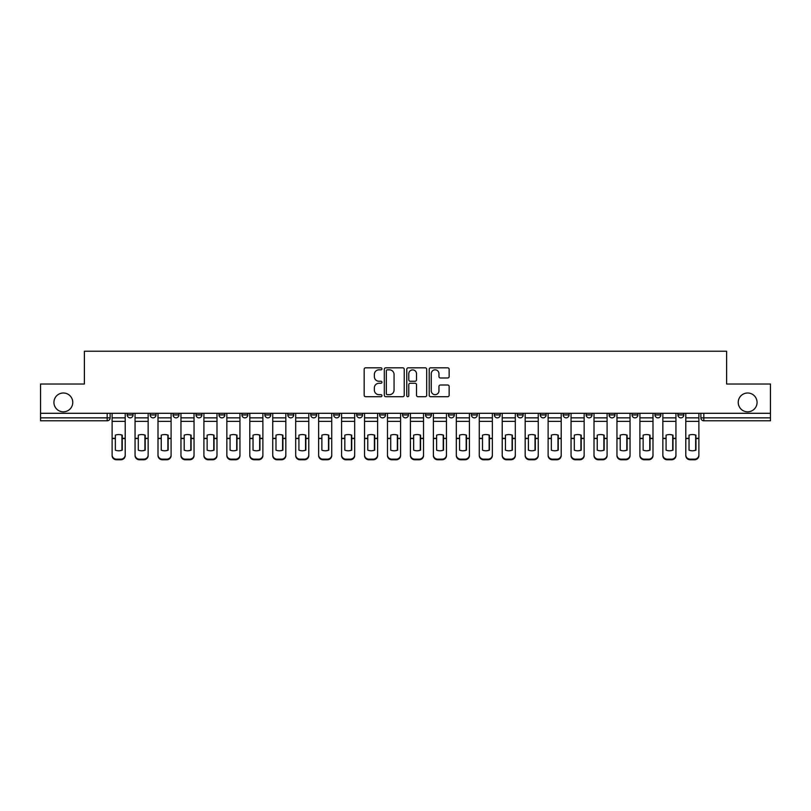 <?xml version="1.0" encoding="UTF-8"?>
<svg xmlns="http://www.w3.org/2000/svg" width="811" height="811" viewBox="0 0 811 811"><rect width="100%" height="100%" fill="white"/><g stroke="black" fill="none" stroke-linecap="round" stroke-linejoin="round"><path stroke-width="1.22" d="M381.961 368.833A1.014 1.014 0 0 0 380.957 367.819L365.609 367.819A1.44 1.44 0 0 0 364.169 369.269L364.169 395.251A1.44 1.44 0 0 0 365.609 396.701L380.957 396.701A1.014 1.014 0 0 0 381.961 395.687A1.014 1.014 0 0 0 380.957 394.673L378.97 394.673A4.623 4.623 0 0 1 374.347 390.05L374.347 387.891A4.623 4.623 0 0 1 378.97 383.268L380.957 383.268A1.014 1.014 0 0 0 381.961 382.255A1.014 1.014 0 0 0 380.957 381.251L378.97 381.251A4.623 4.623 0 0 1 374.347 376.628L374.347 374.459A4.623 4.623 0 0 1 378.97 369.836L380.957 369.836A1.014 1.014 0 0 0 381.961 368.833M738.233 402.408A9.418 9.418 0 0 0 747.651 411.826A9.418 9.418 0 0 0 757.068 402.408A9.418 9.418 0 0 0 747.651 393A9.418 9.418 0 0 0 738.233 402.408M53.931 402.408A9.418 9.418 0 0 0 63.349 411.826A9.418 9.418 0 0 0 72.767 402.408A9.418 9.418 0 0 0 63.349 393A9.418 9.418 0 0 0 53.931 402.408M677.925 413.296L677.925 414.918L683.805 414.918A2.94 2.94 0 0 1 680.865 417.858A2.94 2.94 0 0 1 677.925 414.918L677.925 413.296M586.14 414.918L586.14 413.296L586.14 414.918A2.94 2.94 0 0 0 589.08 417.858A2.94 2.94 0 0 1 586.14 414.918L592.02 414.918A2.94 2.94 0 0 1 589.08 417.858A2.94 2.94 0 0 0 592.02 414.918L592.02 413.296L592.02 414.918M379.609 413.296L379.609 414.918L385.499 414.918A2.94 2.94 0 0 1 382.549 417.858A2.94 2.94 0 0 1 379.609 414.918L379.609 413.296M310.765 413.296L310.765 414.918L316.655 414.918A2.94 2.94 0 0 1 313.715 417.858A2.94 2.94 0 0 1 310.765 414.918L310.765 413.296M264.873 413.296L264.873 414.918L270.762 414.918A2.94 2.94 0 0 1 267.812 417.858A2.94 2.94 0 0 1 264.873 414.918L264.873 413.296M241.931 413.296L241.931 414.918L247.811 414.918A2.94 2.94 0 0 1 244.871 417.858A2.94 2.94 0 0 1 241.931 414.918L241.931 413.296M196.029 413.296L196.029 414.918L201.919 414.918A2.94 2.94 0 0 1 198.979 417.858A2.94 2.94 0 0 1 196.029 414.918L196.029 413.296M447.692 377.997A1.44 1.44 0 0 0 449.142 376.557L449.142 369.269A1.44 1.44 0 0 0 447.692 367.819L430.661 367.819A1.44 1.44 0 0 0 429.212 369.269L429.212 395.251A1.44 1.44 0 0 0 430.661 396.701L447.692 396.701A1.44 1.44 0 0 0 449.142 395.251L449.142 386.441A1.44 1.44 0 0 0 447.692 385.002L440.403 385.002A1.44 1.44 0 0 0 438.964 386.441L438.964 390.811A3.862 3.862 0 0 1 435.101 394.673A3.862 3.862 0 0 1 431.239 390.811L431.239 373.699A3.862 3.862 0 0 1 435.101 369.836A3.862 3.862 0 0 1 438.964 373.699L438.964 376.557A1.44 1.44 0 0 0 440.403 377.997L447.692 377.997M40.55 413.296L40.55 384.019L84.385 384.019L84.385 351.224L726.615 351.224L726.615 384.019L770.45 384.019L770.45 413.296L40.55 413.296L40.55 417.858L110.124 417.858L110.124 413.296L110.124 417.858A2.94 2.94 0 0 1 107.184 420.797L40.55 420.797L40.55 417.858M404.233 369.269A1.44 1.44 0 0 0 402.793 367.819L385.752 367.819A1.44 1.44 0 0 0 384.313 369.269L384.313 395.251A1.44 1.44 0 0 0 385.752 396.701L402.793 396.701A1.44 1.44 0 0 0 404.233 395.251L404.233 369.269M408.207 367.819L425.248 367.819A1.44 1.44 0 0 1 426.687 369.269L426.687 395.251A1.44 1.44 0 0 1 425.248 396.701L417.949 396.701A1.44 1.44 0 0 1 416.509 395.251L416.509 384.718A1.44 1.44 0 0 0 415.07 383.268L410.224 383.268A1.44 1.44 0 0 0 408.785 384.718L408.785 395.687A1.014 1.014 0 0 1 407.771 396.701A1.014 1.014 0 0 1 406.767 395.687L406.767 369.269A1.44 1.44 0 0 1 408.207 367.819M700.876 413.296L700.876 417.858L770.45 417.858L770.45 420.797L703.816 420.797A2.94 2.94 0 0 1 700.876 417.858L700.876 413.296M770.45 413.296L770.45 417.858M683.805 413.296L683.805 414.918L683.805 413.296M654.974 413.296L654.974 414.918L660.864 414.918L660.864 413.296L660.864 414.918A2.94 2.94 0 0 1 657.924 417.858A2.94 2.94 0 0 1 654.974 414.918A2.94 2.94 0 0 0 657.924 417.858M637.912 413.296L637.912 414.918A2.94 2.94 0 0 1 634.972 417.858A2.94 2.94 0 0 1 632.033 414.918L637.912 414.918M632.033 413.296L632.033 414.918M609.081 413.296L609.081 414.918L614.971 414.918L614.971 413.296L614.971 414.918A2.94 2.94 0 0 1 612.021 417.858A2.94 2.94 0 0 1 609.081 414.918A2.94 2.94 0 0 0 612.021 417.858M563.189 413.296L563.189 414.918L569.069 414.918L569.069 413.296L569.069 414.918A2.94 2.94 0 0 1 566.129 417.858A2.94 2.94 0 0 1 563.189 414.918A2.94 2.94 0 0 0 566.129 417.858M546.127 414.918L546.127 413.296L546.127 414.918A2.94 2.94 0 0 1 543.188 417.858A2.94 2.94 0 0 1 540.238 414.918L546.127 414.918A2.94 2.94 0 0 1 543.188 417.858M540.238 413.296L540.238 414.918M523.176 413.296L523.176 414.918A2.94 2.94 0 0 1 520.236 417.858A2.94 2.94 0 0 1 517.296 414.918L523.176 414.918A2.94 2.94 0 0 1 520.236 417.858M517.296 413.296L517.296 414.918M500.235 413.296L500.235 414.918A2.94 2.94 0 0 1 497.285 417.858A2.94 2.94 0 0 1 494.345 414.918L500.235 414.918M494.345 413.296L494.345 414.918M477.284 413.296L477.284 414.918A2.94 2.94 0 0 1 474.344 417.858A2.94 2.94 0 0 1 471.404 414.918L477.284 414.918M471.404 413.296L471.404 414.918M454.332 413.296L454.332 414.918A2.94 2.94 0 0 1 451.392 417.858A2.94 2.94 0 0 1 448.453 414.918L454.332 414.918M448.453 413.296L448.453 414.918M431.391 413.296L431.391 414.918A2.94 2.94 0 0 1 428.451 417.858A2.94 2.94 0 0 1 425.501 414.918A2.94 2.94 0 0 0 428.451 417.858M425.501 413.296L425.501 414.918L431.391 414.918M408.44 413.296L408.44 414.918A2.94 2.94 0 0 1 405.5 417.858A2.94 2.94 0 0 1 402.56 414.918A2.94 2.94 0 0 0 405.5 417.858M402.56 413.296L402.56 414.918L408.44 414.918M385.499 413.296L385.499 414.918A2.94 2.94 0 0 1 382.549 417.858M362.547 413.296L362.547 414.918A2.94 2.94 0 0 1 359.608 417.858A2.94 2.94 0 0 1 356.668 414.918L362.547 414.918M356.668 413.296L356.668 414.918M339.596 413.296L339.596 414.918A2.94 2.94 0 0 1 336.656 417.858A2.94 2.94 0 0 1 333.716 414.918L339.596 414.918L339.596 413.296M333.716 413.296L333.716 414.918M316.655 413.296L316.655 414.918M293.704 413.296L293.704 414.918A2.94 2.94 0 0 1 290.764 417.858A2.94 2.94 0 0 1 287.824 414.918L293.704 414.918L293.704 413.296M287.824 413.296L287.824 414.918M270.762 413.296L270.762 414.918L270.762 413.296M247.811 414.918L247.811 413.296L247.811 414.918A2.94 2.94 0 0 1 244.871 417.858M224.86 413.296L224.86 414.918A2.94 2.94 0 0 1 221.92 417.858A2.94 2.94 0 0 1 218.98 414.918A2.94 2.94 0 0 0 221.92 417.858A2.94 2.94 0 0 0 224.86 414.918L224.86 413.296M218.98 413.296L218.98 414.918L224.86 414.918M201.919 413.296L201.919 414.918M178.967 413.296L178.967 414.918A2.94 2.94 0 0 1 176.028 417.858A2.94 2.94 0 0 1 173.088 414.918A2.94 2.94 0 0 0 176.028 417.858A2.94 2.94 0 0 0 178.967 414.918L173.088 414.918L173.088 413.296M150.136 413.296L150.136 414.918L156.026 414.918L156.026 413.296L156.026 414.918A2.94 2.94 0 0 1 153.076 417.858A2.94 2.94 0 0 1 150.136 414.918A2.94 2.94 0 0 0 153.076 417.858M127.195 413.296L127.195 414.918L133.075 414.918L133.075 413.296L133.075 414.918A2.94 2.94 0 0 1 130.135 417.858A2.94 2.94 0 0 1 127.195 414.918A2.94 2.94 0 0 0 130.135 417.858M107.184 413.296L107.184 420.797A2.94 2.94 0 0 0 110.124 417.858M387.344 369.836A1.014 1.014 0 0 0 386.33 370.85L386.33 393.67A1.014 1.014 0 0 0 387.344 394.673L389.432 394.673A4.623 4.623 0 0 0 394.055 390.05L394.055 374.459A4.623 4.623 0 0 0 389.432 369.836L387.344 369.836M416.509 373.78A3.862 3.862 0 0 0 412.647 369.917A3.862 3.862 0 0 0 408.785 373.78L408.785 379.801A1.44 1.44 0 0 0 410.224 381.251L415.07 381.251A1.44 1.44 0 0 0 416.509 379.801L416.509 373.78M121.964 450.267L121.964 435.051M118.659 434.554A9.124 8.029 180 0 1 121.964 435.152M112.111 439.146L112.111 454.991A4.41 4.187 0 0 0 116.531 459.168L120.788 459.168A4.41 4.187 0 0 0 125.208 454.991L125.208 455.589A4.41 4.187 180 0 1 120.788 459.776L120.788 459.168M118.659 450.804A9.124 8.647 180 0 0 121.964 450.156M122.258 438.548L122.258 435.152A9.124 8.029 180 0 0 118.801 434.554A9.124 8.029 180 0 0 115.344 435.152L115.344 450.156A9.124 8.647 180 0 0 122.258 450.156L122.258 438.548L125.208 438.548L125.208 454.991M125.208 413.296L125.208 438.548M112.111 413.296L112.111 454.991M116.531 459.168L116.531 459.776L120.788 459.776M116.531 459.776A4.41 4.187 180 0 1 112.111 455.589M144.916 450.267L144.916 435.051M141.611 434.554A9.124 8.029 180 0 1 144.916 435.152M135.062 439.146L135.062 454.991A4.41 4.187 0 0 0 139.472 459.168L143.74 459.168A4.41 4.187 0 0 0 148.149 454.991L148.149 455.589A4.41 4.187 180 0 1 143.74 459.776L143.74 459.168M141.611 450.804A9.124 8.647 180 0 0 144.916 450.156M167.867 450.267L167.867 435.051M164.552 434.554A9.124 8.029 180 0 1 167.867 435.152M158.003 439.146L158.003 454.991A4.41 4.187 0 0 0 162.423 459.168L166.691 459.168A4.41 4.187 0 0 0 171.101 454.991L171.101 455.589A4.41 4.187 180 0 1 166.691 459.776L166.691 459.168M164.552 450.804A9.124 8.647 180 0 0 167.867 450.156M145.21 438.548L145.21 435.152A9.124 8.029 180 0 0 141.753 434.554A9.124 8.029 180 0 0 138.296 435.152L138.296 450.156A9.124 8.647 180 0 0 145.21 450.156L145.21 438.548L148.149 438.548L148.149 454.991M148.149 413.296L148.149 438.548M135.062 413.296L135.062 454.991M139.472 459.168L139.472 459.776L143.74 459.776M139.472 459.776A4.41 4.187 180 0 1 135.062 455.589M168.161 438.548L168.161 435.152A9.124 8.029 180 0 0 164.704 434.554A9.124 8.029 180 0 0 161.247 435.152L161.247 450.156A9.124 8.647 180 0 0 168.161 450.156L168.161 438.548L171.101 438.548L171.101 454.991M171.101 413.296L171.101 438.548M158.003 413.296L158.003 454.991M162.423 459.168L162.423 459.776L166.691 459.776M162.423 459.776A4.41 4.187 180 0 1 158.003 455.589M190.808 450.267L190.808 435.051M187.503 434.554A9.124 8.029 180 0 1 190.808 435.152M180.954 439.146L180.954 454.991A4.41 4.187 0 0 0 185.364 459.168L189.632 459.168A4.41 4.187 0 0 0 194.042 454.991L194.042 455.589A4.41 4.187 180 0 1 189.632 459.776L189.632 459.168M187.503 450.804A9.124 8.647 180 0 0 190.808 450.156M213.759 450.267L213.759 435.051M210.444 434.554A9.124 8.029 180 0 1 213.759 435.152M203.906 439.146L203.906 454.991A4.41 4.187 0 0 0 208.315 459.168L212.583 459.168A4.41 4.187 0 0 0 216.993 454.991L216.993 455.589A4.41 4.187 180 0 1 212.583 459.776L212.583 459.168M210.444 450.804A9.124 8.647 180 0 0 213.759 450.156M236.7 450.267L236.7 435.051M233.396 434.554A9.124 8.029 180 0 1 236.7 435.152M226.847 439.146L226.847 454.991A4.41 4.187 0 0 0 231.267 459.168L235.525 459.168A4.41 4.187 0 0 0 239.944 454.991L239.944 455.589A4.41 4.187 180 0 1 235.525 459.776L235.525 459.168M233.396 450.804A9.124 8.647 180 0 0 236.7 450.156M191.102 438.548L191.102 435.152A9.124 8.029 180 0 0 187.645 434.554A9.124 8.029 180 0 0 184.188 435.152L184.188 450.156A9.124 8.647 180 0 0 191.102 450.156L191.102 438.548L194.042 438.548L194.042 454.991M194.042 413.296L194.042 438.548M180.954 413.296L180.954 454.991M185.364 459.168L185.364 459.776L189.632 459.776M185.364 459.776A4.41 4.187 180 0 1 180.954 455.589M214.053 438.548L214.053 435.152A9.124 8.029 180 0 0 210.596 434.554A9.124 8.029 180 0 0 207.14 435.152L207.14 450.156A9.124 8.647 180 0 0 214.053 450.156L214.053 438.548L216.993 438.548L216.993 454.991M216.993 413.296L216.993 438.548M203.906 413.296L203.906 454.991M208.315 459.168L208.315 459.776L212.583 459.776M208.315 459.776A4.41 4.187 180 0 1 203.906 455.589M236.994 438.548L236.994 435.152A9.124 8.029 180 0 0 233.538 434.554A9.124 8.029 180 0 0 230.081 435.152L230.081 450.156A9.124 8.647 180 0 0 236.994 450.156L236.994 438.548L239.944 438.548L239.944 454.991M239.944 413.296L239.944 438.548M226.847 413.296L226.847 454.991M231.267 459.168L231.267 459.776L235.525 459.776M231.267 459.776A4.41 4.187 180 0 1 226.847 455.589M259.652 450.267L259.652 435.051M256.347 434.554A9.124 8.029 180 0 1 259.652 435.152M249.798 439.146L249.798 454.991A4.41 4.187 0 0 0 254.208 459.168L258.476 459.168A4.41 4.187 0 0 0 262.886 454.991L262.886 455.589A4.41 4.187 180 0 1 258.476 459.776L258.476 459.168M256.347 450.804A9.124 8.647 180 0 0 259.652 450.156M259.946 438.548L259.946 435.152A9.124 8.029 180 0 0 256.489 434.554A9.124 8.029 180 0 0 253.032 435.152L253.032 450.156A9.124 8.647 180 0 0 259.946 450.156L259.946 438.548L262.886 438.548L262.886 454.991M262.886 413.296L262.886 438.548M249.798 413.296L249.798 454.991M254.208 459.168L254.208 459.776L258.476 459.776M254.208 459.776A4.41 4.187 180 0 1 249.798 455.589M282.603 450.267L282.603 435.051M279.288 434.554A9.124 8.029 180 0 1 282.603 435.152M272.739 439.146L272.739 454.991A4.41 4.187 0 0 0 277.159 459.168L281.427 459.168A4.41 4.187 0 0 0 285.837 454.991L285.837 455.589A4.41 4.187 180 0 1 281.427 459.776L281.427 459.168M279.288 450.804A9.124 8.647 180 0 0 282.603 450.156M282.897 438.548L282.897 435.152A9.124 8.029 180 0 0 279.44 434.554A9.124 8.029 180 0 0 275.983 435.152L275.983 450.156A9.124 8.647 180 0 0 282.897 450.156L282.897 438.548L285.837 438.548L285.837 454.991M285.837 413.296L285.837 438.548M272.739 413.296L272.739 454.991M277.159 459.168L277.159 459.776L281.427 459.776M277.159 459.776A4.41 4.187 180 0 1 272.739 455.589M305.544 450.267L305.544 435.051M302.239 434.554A9.124 8.029 180 0 1 305.544 435.152M295.691 439.146L295.691 454.991A4.41 4.187 0 0 0 300.1 459.168L304.368 459.168A4.41 4.187 0 0 0 308.778 454.991L308.778 455.589A4.41 4.187 180 0 1 304.368 459.776L304.368 459.168M302.239 450.804A9.124 8.647 180 0 0 305.544 450.156M305.838 438.548L305.838 435.152A9.124 8.029 180 0 0 302.381 434.554A9.124 8.029 180 0 0 298.924 435.152L298.924 450.156A9.124 8.647 180 0 0 305.838 450.156L305.838 438.548L308.778 438.548L308.778 454.991M308.778 413.296L308.778 438.548M295.691 413.296L295.691 454.991M300.1 459.168L300.1 459.776L304.368 459.776M300.1 459.776A4.41 4.187 180 0 1 295.691 455.589M328.496 450.267L328.496 435.051M325.181 434.554A9.124 8.029 180 0 1 328.496 435.152M318.642 439.146L318.642 454.991A4.41 4.187 0 0 0 323.052 459.168L327.32 459.168A4.41 4.187 0 0 0 331.729 454.991L331.729 455.589A4.41 4.187 180 0 1 327.32 459.776L327.32 459.168M325.181 450.804A9.124 8.647 180 0 0 328.496 450.156M328.79 438.548L328.79 435.152A9.124 8.029 180 0 0 325.333 434.554A9.124 8.029 180 0 0 321.876 435.152L321.876 450.156A9.124 8.647 180 0 0 328.79 450.156L328.79 438.548L331.729 438.548L331.729 454.991M331.729 413.296L331.729 438.548M318.642 413.296L318.642 454.991M323.052 459.168L323.052 459.776L327.32 459.776M323.052 459.776A4.41 4.187 180 0 1 318.642 455.589M351.437 450.267L351.437 435.051M348.132 434.554A9.124 8.029 180 0 1 351.437 435.152M341.583 439.146L341.583 454.991A4.41 4.187 0 0 0 346.003 459.168L350.261 459.168A4.41 4.187 0 0 0 354.681 454.991L354.681 455.589A4.41 4.187 180 0 1 350.261 459.776L350.261 459.168M348.132 450.804A9.124 8.647 180 0 0 351.437 450.156M374.388 450.267L374.388 435.051M371.083 434.554A9.124 8.029 180 0 1 374.388 435.152M364.534 439.146L364.534 454.991A4.41 4.187 0 0 0 368.944 459.168L373.212 459.168A4.41 4.187 0 0 0 377.622 454.991L377.622 455.589A4.41 4.187 180 0 1 373.212 459.776L373.212 459.168M371.083 450.804A9.124 8.647 180 0 0 374.388 450.156M397.339 450.267L397.339 435.051M394.024 434.554A9.124 8.029 180 0 1 397.339 435.152M387.476 439.146L387.476 454.991A4.41 4.187 0 0 0 391.895 459.168L396.163 459.168A4.41 4.187 0 0 0 400.573 454.991L400.573 455.589A4.41 4.187 180 0 1 396.163 459.776L396.163 459.168M394.024 450.804A9.124 8.647 180 0 0 397.339 450.156M420.28 450.267L420.28 435.051M416.976 434.554A9.124 8.029 180 0 1 420.28 435.152M410.427 439.146L410.427 454.991A4.41 4.187 0 0 0 414.837 459.168L419.105 459.168A4.41 4.187 0 0 0 423.524 454.991L423.524 455.589A4.41 4.187 180 0 1 419.105 459.776L419.105 459.168M416.976 450.804A9.124 8.647 180 0 0 420.28 450.156M443.232 450.267L443.232 435.051M439.917 434.554A9.124 8.029 180 0 1 443.232 435.152M433.378 439.146L433.378 454.991A4.41 4.187 0 0 0 437.788 459.168L442.056 459.168A4.41 4.187 0 0 0 446.466 454.991L446.466 455.589A4.41 4.187 180 0 1 442.056 459.776L442.056 459.168M439.917 450.804A9.124 8.647 180 0 0 443.232 450.156M466.173 450.267L466.173 435.051M462.868 434.554A9.124 8.029 180 0 1 466.173 435.152M456.319 439.146L456.319 454.991A4.41 4.187 0 0 0 460.739 459.168L464.997 459.168A4.41 4.187 0 0 0 469.417 454.991L469.417 455.589A4.41 4.187 180 0 1 464.997 459.776L464.997 459.168M462.868 450.804A9.124 8.647 180 0 0 466.173 450.156M351.731 438.548L351.731 435.152A9.124 8.029 180 0 0 348.284 434.554A9.124 8.029 180 0 0 344.827 435.152L344.827 450.156A9.124 8.647 180 0 0 351.731 450.156L351.731 438.548L354.681 438.548L354.681 454.991M354.681 413.296L354.681 438.548M341.583 413.296L341.583 454.991M346.003 459.168L346.003 459.776L350.261 459.776M346.003 459.776A4.41 4.187 180 0 1 341.583 455.589M374.682 438.548L374.682 435.152A9.124 8.029 180 0 0 371.225 434.554A9.124 8.029 180 0 0 367.768 435.152L367.768 450.156A9.124 8.647 180 0 0 374.682 450.156L374.682 438.548L377.622 438.548L377.622 454.991M377.622 413.296L377.622 438.548M364.534 413.296L364.534 454.991M368.944 459.168L368.944 459.776L373.212 459.776M368.944 459.776A4.41 4.187 180 0 1 364.534 455.589M397.633 438.548L397.633 435.152A9.124 8.029 180 0 0 394.176 434.554A9.124 8.029 180 0 0 390.72 435.152L390.72 450.156A9.124 8.647 180 0 0 397.633 450.156L397.633 438.548L400.573 438.548L400.573 454.991M400.573 413.296L400.573 438.548M387.476 413.296L387.476 454.991M391.895 459.168L391.895 459.776L396.163 459.776M391.895 459.776A4.41 4.187 180 0 1 387.476 455.589M420.574 438.548L420.574 435.152A9.124 8.029 180 0 0 417.118 434.554A9.124 8.029 180 0 0 413.661 435.152L413.661 450.156A9.124 8.647 180 0 0 420.574 450.156L420.574 438.548L423.524 438.548L423.524 454.991M423.524 413.296L423.524 438.548M410.427 413.296L410.427 454.991M414.837 459.168L414.837 459.776L419.105 459.776M414.837 459.776A4.41 4.187 180 0 1 410.427 455.589M443.526 438.548L443.526 435.152A9.124 8.029 180 0 0 440.069 434.554A9.124 8.029 180 0 0 436.612 435.152L436.612 450.156A9.124 8.647 180 0 0 443.526 450.156L443.526 438.548L446.466 438.548L446.466 454.991M446.466 413.296L446.466 438.548M433.378 413.296L433.378 454.991M437.788 459.168L437.788 459.776L442.056 459.776M437.788 459.776A4.41 4.187 180 0 1 433.378 455.589M466.477 438.548L466.477 435.152A9.124 8.029 180 0 0 463.02 434.554A9.124 8.029 180 0 0 459.563 435.152L459.563 450.156A9.124 8.647 180 0 0 466.477 450.156L466.477 438.548L469.417 438.548L469.417 454.991M469.417 413.296L469.417 438.548M456.319 413.296L456.319 454.991M460.739 459.168L460.739 459.776L464.997 459.776M460.739 459.776A4.41 4.187 180 0 1 456.319 455.589M489.124 450.267L489.124 435.051M485.819 434.554A9.124 8.029 180 0 1 489.124 435.152M479.271 439.146L479.271 454.991A4.41 4.187 0 0 0 483.68 459.168L487.948 459.168A4.41 4.187 0 0 0 492.358 454.991L492.358 455.589A4.41 4.187 180 0 1 487.948 459.776L487.948 459.168M485.819 450.804A9.124 8.647 180 0 0 489.124 450.156M489.418 438.548L489.418 435.152A9.124 8.029 180 0 0 485.961 434.554A9.124 8.029 180 0 0 482.504 435.152L482.504 450.156A9.124 8.647 180 0 0 489.418 450.156L489.418 438.548L492.358 438.548L492.358 454.991M492.358 413.296L492.358 438.548M479.271 413.296L479.271 454.991M483.68 459.168L483.68 459.776L487.948 459.776M483.68 459.776A4.41 4.187 180 0 1 479.271 455.589M512.076 450.267L512.076 435.051M508.761 434.554A9.124 8.029 180 0 1 512.076 435.152M502.222 439.146L502.222 454.991A4.41 4.187 0 0 0 506.632 459.168L510.9 459.168A4.41 4.187 0 0 0 515.309 454.991L515.309 455.589A4.41 4.187 180 0 1 510.9 459.776L510.9 459.168M508.761 450.804A9.124 8.647 180 0 0 512.076 450.156M512.37 438.548L512.37 435.152A9.124 8.029 180 0 0 508.913 434.554A9.124 8.029 180 0 0 505.456 435.152L505.456 450.156A9.124 8.647 180 0 0 512.37 450.156L512.37 438.548L515.309 438.548L515.309 454.991M515.309 413.296L515.309 438.548M502.222 413.296L502.222 454.991M506.632 459.168L506.632 459.776L510.9 459.776M506.632 459.776A4.41 4.187 180 0 1 502.222 455.589M535.017 450.267L535.017 435.051M531.712 434.554A9.124 8.029 180 0 1 535.017 435.152M525.163 439.146L525.163 454.991A4.41 4.187 0 0 0 529.573 459.168L533.841 459.168A4.41 4.187 0 0 0 538.261 454.991L538.261 455.589A4.41 4.187 180 0 1 533.841 459.776L533.841 459.168M531.712 450.804A9.124 8.647 180 0 0 535.017 450.156M535.311 438.548L535.311 435.152A9.124 8.029 180 0 0 531.854 434.554A9.124 8.029 180 0 0 528.397 435.152L528.397 450.156A9.124 8.647 180 0 0 535.311 450.156L535.311 438.548L538.261 438.548L538.261 454.991M538.261 413.296L538.261 438.548M525.163 413.296L525.163 454.991M529.573 459.168L529.573 459.776L533.841 459.776M529.573 459.776A4.41 4.187 180 0 1 525.163 455.589M557.968 450.267L557.968 435.051M554.653 434.554A9.124 8.029 180 0 1 557.968 435.152M548.114 439.146L548.114 454.991A4.41 4.187 0 0 0 552.524 459.168L556.792 459.168A4.41 4.187 0 0 0 561.202 454.991L561.202 455.589A4.41 4.187 180 0 1 556.792 459.776L556.792 459.168M554.653 450.804A9.124 8.647 180 0 0 557.968 450.156M558.262 438.548L558.262 435.152A9.124 8.029 180 0 0 554.805 434.554A9.124 8.029 180 0 0 551.348 435.152L551.348 450.156A9.124 8.647 180 0 0 558.262 450.156L558.262 438.548L561.202 438.548L561.202 454.991M561.202 413.296L561.202 438.548M548.114 413.296L548.114 454.991M552.524 459.168L552.524 459.776L556.792 459.776M552.524 459.776A4.41 4.187 180 0 1 548.114 455.589M580.919 450.267L580.919 435.051M577.604 434.554A9.124 8.029 180 0 1 580.919 435.152M571.056 439.146L571.056 454.991A4.41 4.187 0 0 0 575.475 459.168L579.733 459.168A4.41 4.187 0 0 0 584.153 454.991L584.153 455.589A4.41 4.187 180 0 1 579.733 459.776L579.733 459.168M577.604 450.804A9.124 8.647 180 0 0 580.919 450.156M581.213 438.548L581.213 435.152A9.124 8.029 180 0 0 577.756 434.554A9.124 8.029 180 0 0 574.3 435.152L574.3 450.156A9.124 8.647 180 0 0 581.213 450.156L581.213 438.548L584.153 438.548L584.153 454.991M584.153 413.296L584.153 438.548M571.056 413.296L571.056 454.991M575.475 459.168L575.475 459.776L579.733 459.776M575.475 459.776A4.41 4.187 180 0 1 571.056 455.589M603.86 450.267L603.86 435.051M600.556 434.554A9.124 8.029 180 0 1 603.86 435.152M594.007 439.146L594.007 454.991A4.41 4.187 0 0 0 598.417 459.168L602.685 459.168A4.41 4.187 0 0 0 607.094 454.991L607.094 455.589A4.41 4.187 180 0 1 602.685 459.776L602.685 459.168M600.556 450.804A9.124 8.647 180 0 0 603.86 450.156M604.154 438.548L604.154 435.152A9.124 8.029 180 0 0 600.698 434.554A9.124 8.029 180 0 0 597.241 435.152L597.241 450.156A9.124 8.647 180 0 0 604.154 450.156L604.154 438.548L607.094 438.548L607.094 454.991M607.094 413.296L607.094 438.548M594.007 413.296L594.007 454.991M598.417 459.168L598.417 459.776L602.685 459.776M598.417 459.776A4.41 4.187 180 0 1 594.007 455.589M626.812 450.267L626.812 435.051M623.497 434.554A9.124 8.029 180 0 1 626.812 435.152M616.958 439.146L616.958 454.991A4.41 4.187 0 0 0 621.368 459.168L625.636 459.168A4.41 4.187 0 0 0 630.046 454.991L630.046 455.589A4.41 4.187 180 0 1 625.636 459.776L625.636 459.168M623.497 450.804A9.124 8.647 180 0 0 626.812 450.156M627.106 438.548L627.106 435.152A9.124 8.029 180 0 0 623.649 434.554A9.124 8.029 180 0 0 620.192 435.152L620.192 450.156A9.124 8.647 180 0 0 627.106 450.156L627.106 438.548L630.046 438.548L630.046 454.991M630.046 413.296L630.046 438.548M616.958 413.296L616.958 454.991M621.368 459.168L621.368 459.776L625.636 459.776M621.368 459.776A4.41 4.187 180 0 1 616.958 455.589M649.753 450.267L649.753 435.051M646.448 434.554A9.124 8.029 180 0 1 649.753 435.152M639.899 439.146L639.899 454.991A4.41 4.187 0 0 0 644.309 459.168L648.577 459.168A4.41 4.187 0 0 0 652.997 454.991L652.997 455.589A4.41 4.187 180 0 1 648.577 459.776L648.577 459.168M646.448 450.804A9.124 8.647 180 0 0 649.753 450.156M650.047 438.548L650.047 435.152A9.124 8.029 180 0 0 646.59 434.554A9.124 8.029 180 0 0 643.133 435.152L643.133 450.156A9.124 8.647 180 0 0 650.047 450.156L650.047 438.548L652.997 438.548L652.997 454.991M652.997 413.296L652.997 438.548M639.899 413.296L639.899 454.991M644.309 459.168L644.309 459.776L648.577 459.776M644.309 459.776A4.41 4.187 180 0 1 639.899 455.589M672.704 450.267L672.704 435.051M669.389 434.554A9.124 8.029 180 0 1 672.704 435.152M662.851 439.146L662.851 454.991A4.41 4.187 0 0 0 667.26 459.168L671.528 459.168A4.41 4.187 0 0 0 675.938 454.991L675.938 455.589A4.41 4.187 180 0 1 671.528 459.776L671.528 459.168M669.389 450.804A9.124 8.647 180 0 0 672.704 450.156M672.998 438.548L672.998 435.152A9.124 8.029 180 0 0 669.541 434.554A9.124 8.029 180 0 0 666.084 435.152L666.084 450.156A9.124 8.647 180 0 0 672.998 450.156L672.998 438.548L675.938 438.548L675.938 454.991M675.938 413.296L675.938 438.548M662.851 413.296L662.851 454.991M667.26 459.168L667.26 459.776L671.528 459.776M667.26 459.776A4.41 4.187 180 0 1 662.851 455.589M695.656 450.267L695.656 435.051M692.341 434.554A9.124 8.029 180 0 1 695.656 435.152M685.792 439.146L685.792 454.991A4.41 4.187 0 0 0 690.212 459.168L694.469 459.168A4.41 4.187 0 0 0 698.889 454.991L698.889 455.589A4.41 4.187 180 0 1 694.469 459.776L694.469 459.168M692.341 450.804A9.124 8.647 180 0 0 695.656 450.156M695.95 438.548L695.95 435.152A9.124 8.029 180 0 0 692.493 434.554A9.124 8.029 180 0 0 689.036 435.152L689.036 450.156A9.124 8.647 180 0 0 695.95 450.156L695.95 438.548L698.889 438.548L698.889 454.991M698.889 413.296L698.889 438.548M685.792 413.296L685.792 454.991M690.212 459.168L690.212 459.776L694.469 459.776M690.212 459.776A4.41 4.187 180 0 1 685.792 455.589M703.816 413.296L703.816 420.797M122.258 438.315L125.208 438.315M112.111 438.315L115.344 438.315M112.111 421.355L125.208 421.355M112.111 438.548L115.344 438.548M112.111 417.858L125.208 417.858M145.21 438.315L148.149 438.315M135.062 438.315L138.296 438.315M135.062 421.355L148.149 421.355M135.062 438.548L138.296 438.548M135.062 417.858L148.149 417.858M168.161 438.315L171.101 438.315M158.003 438.315L161.247 438.315M158.003 421.355L171.101 421.355M158.003 438.548L161.247 438.548M158.003 417.858L171.101 417.858M191.102 438.315L194.042 438.315M180.954 438.315L184.188 438.315M180.954 421.355L194.042 421.355M180.954 438.548L184.188 438.548M180.954 417.858L194.042 417.858M214.053 438.315L216.993 438.315M203.906 438.315L207.14 438.315M203.906 421.355L216.993 421.355M203.906 438.548L207.14 438.548M203.906 417.858L216.993 417.858M236.994 438.315L239.944 438.315M226.847 438.315L230.081 438.315M226.847 421.355L239.944 421.355M226.847 438.548L230.081 438.548M226.847 417.858L239.944 417.858M259.946 438.315L262.886 438.315M249.798 438.315L253.032 438.315M249.798 421.355L262.886 421.355M249.798 438.548L253.032 438.548M249.798 417.858L262.886 417.858M282.897 438.315L285.837 438.315M272.739 438.315L275.983 438.315M272.739 421.355L285.837 421.355M272.739 438.548L275.983 438.548M272.739 417.858L285.837 417.858M305.838 438.315L308.778 438.315M295.691 438.315L298.924 438.315M295.691 421.355L308.778 421.355M295.691 438.548L298.924 438.548M295.691 417.858L308.778 417.858M328.79 438.315L331.729 438.315M318.642 438.315L321.876 438.315M318.642 421.355L331.729 421.355M318.642 438.548L321.876 438.548M318.642 417.858L331.729 417.858M351.731 438.315L354.681 438.315M341.583 438.315L344.827 438.315M341.583 421.355L354.681 421.355M341.583 438.548L344.827 438.548M341.583 417.858L354.681 417.858M374.682 438.315L377.622 438.315M364.534 438.315L367.768 438.315M364.534 421.355L377.622 421.355M364.534 438.548L367.768 438.548M364.534 417.858L377.622 417.858M397.633 438.315L400.573 438.315M387.476 438.315L390.72 438.315M387.476 421.355L400.573 421.355M387.476 438.548L390.72 438.548M387.476 417.858L400.573 417.858M420.574 438.315L423.524 438.315M410.427 438.315L413.661 438.315M410.427 421.355L423.524 421.355M410.427 438.548L413.661 438.548M410.427 417.858L423.524 417.858M443.526 438.315L446.466 438.315M433.378 438.315L436.612 438.315M433.378 421.355L446.466 421.355M433.378 438.548L436.612 438.548M433.378 417.858L446.466 417.858M466.477 438.315L469.417 438.315M456.319 438.315L459.563 438.315M456.319 421.355L469.417 421.355M456.319 438.548L459.563 438.548M456.319 417.858L469.417 417.858M489.418 438.315L492.358 438.315M479.271 438.315L482.504 438.315M479.271 421.355L492.358 421.355M479.271 438.548L482.504 438.548M479.271 417.858L492.358 417.858M512.37 438.315L515.309 438.315M502.222 438.315L505.456 438.315M502.222 421.355L515.309 421.355M502.222 438.548L505.456 438.548M502.222 417.858L515.309 417.858M535.311 438.315L538.261 438.315M525.163 438.315L528.397 438.315M525.163 421.355L538.261 421.355M525.163 438.548L528.397 438.548M525.163 417.858L538.261 417.858M558.262 438.315L561.202 438.315M548.114 438.315L551.348 438.315M548.114 421.355L561.202 421.355M548.114 438.548L551.348 438.548M548.114 417.858L561.202 417.858M581.213 438.315L584.153 438.315M571.056 438.315L574.3 438.315M571.056 421.355L584.153 421.355M571.056 438.548L574.3 438.548M571.056 417.858L584.153 417.858M604.154 438.315L607.094 438.315M594.007 438.315L597.241 438.315M594.007 421.355L607.094 421.355M594.007 438.548L597.241 438.548M594.007 417.858L607.094 417.858M627.106 438.315L630.046 438.315M616.958 438.315L620.192 438.315M616.958 421.355L630.046 421.355M616.958 438.548L620.192 438.548M616.958 417.858L630.046 417.858M650.047 438.315L652.997 438.315M639.899 438.315L643.133 438.315M639.899 421.355L652.997 421.355M639.899 438.548L643.133 438.548M639.899 417.858L652.997 417.858M672.998 438.315L675.938 438.315M662.851 438.315L666.084 438.315M662.851 421.355L675.938 421.355M662.851 438.548L666.084 438.548M662.851 417.858L675.938 417.858M695.95 438.315L698.889 438.315M685.792 438.315L689.036 438.315M685.792 421.355L698.889 421.355M685.792 438.548L689.036 438.548M685.792 417.858L698.889 417.858"/></g></svg>
